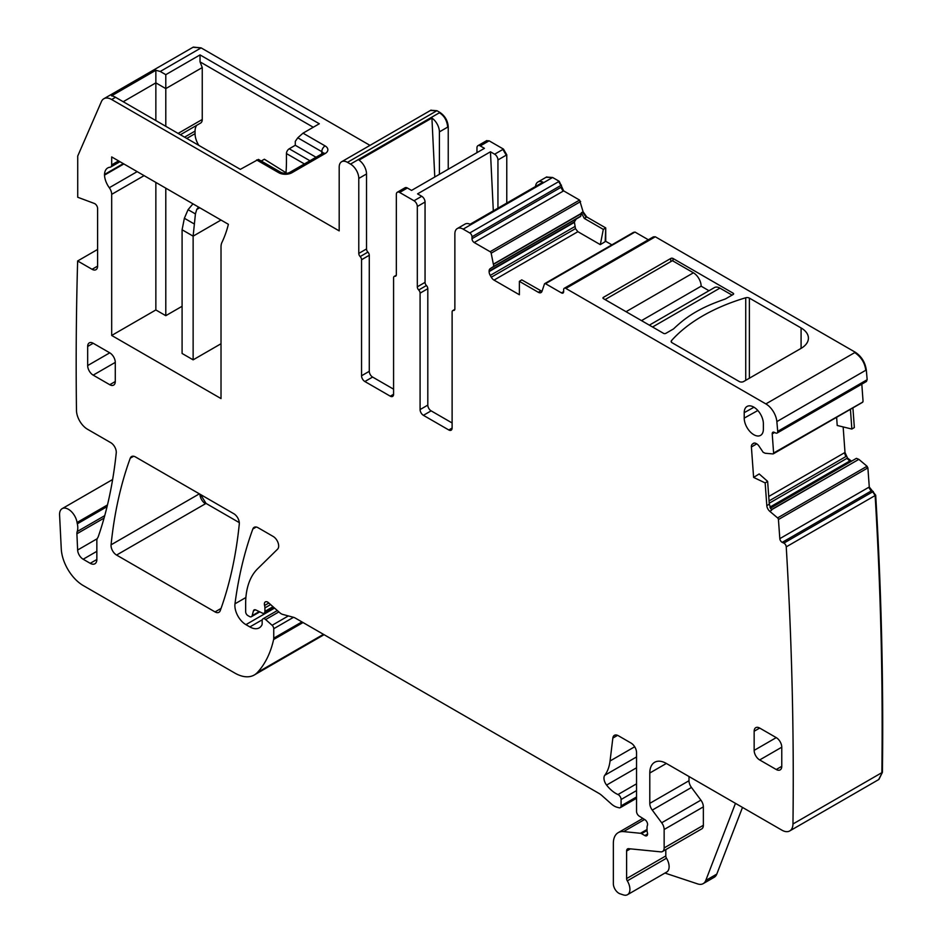 <?xml version="1.0" encoding="UTF-8"?>
<svg xmlns="http://www.w3.org/2000/svg" width="942" height="942" viewBox="0 0 942 942"><rect width="100%" height="100%" fill="white"/><g stroke="black" fill="none" stroke-linecap="round" stroke-linejoin="round"><path stroke-width="1.41" d="M369.994 145.374L201.117 47.877L193.028 47.265M448.239 169.23L448.239 126.793C447.756 120.694 444.989 115.913 439.961 112.439L436.923 110.697L430.8 110.273M506.772 203.072L506.772 154.841L503.464 149.107L489.11 140.817L486.508 140.77M611.864 244.849L605.73 241.305L605.73 227.917L586.784 216.978L583.098 211.773L579.577 200.069L563.646 190.873L559.23 181.311L552.613 177.485L546.49 177.072M605.73 241.305L600.313 244.637L577.882 231.685L575.456 228.623L491.288 277.219A5.464 3.156 -120 0 0 494.02 280.104L519.383 294.752L519.383 281.352L521.774 279.868L541.98 291.361M605.73 227.917L605.176 241.623M648.332 239.763L634.967 232.05L633.365 232.639M866.24 381.522L867.17 379.708L866.31 369.959C865.145 362.281 861.483 356.382 855.324 352.261L655.314 236.783L653.501 236.831M753.718 443.176L753.235 443.458A5.464 3.156 -120 0 1 753.47 443.293A5.464 3.156 -120 0 1 755.861 443.388L756.249 443.576A5.464 3.156 -120 0 1 759.075 446.225L763.161 452.301L765.21 453.255L772.946 453.926A1.566 0.907 -120 0 0 773.288 453.856A1.566 0.907 -120 0 0 773.606 453.031L862.401 402.281L863.06 401.386L861.812 384.136M852.91 407.886L854.347 427.538L851.862 429.057L850.426 409.323M851.544 461.168L847.506 458.036L844.998 452.466L843.149 426.926M878.898 779.446L882.418 772.334C883.561 681.808 881.312 589.433 875.695 495.221L869.278 487.002L867.888 467.88L867.04 466.255L858.857 459.355L856.419 458.342L770.368 508.233M636.545 798.274L620.272 807.671A3.909 2.249 -120 0 1 619.035 807.777L617.092 807.259A15.614 9.02 -120 0 1 611.37 803.962L601.82 795.484A15.614 9.02 -120 0 0 598.959 793.399L295.082 617.952A7.807 4.51 -120 0 0 293.645 617.351L282.694 614.408A7.807 4.51 -120 0 1 279.833 612.759L268.529 602.739A4.686 2.708 -120 0 0 265.338 601.891A4.686 2.708 -120 0 0 264.572 605.482A7.807 4.51 -120 0 1 264.914 607.896L264.914 611.382A3.909 2.249 -120 0 1 264.101 613.171A3.909 2.249 -120 0 1 262.394 613.101L255.847 609.98A3.909 2.249 -120 0 0 254.128 609.91A3.909 2.249 -120 0 0 253.422 610.934L252.15 615.679A3.909 2.249 -120 0 1 251.432 616.692A3.909 2.249 -120 0 1 249.477 616.492L247.852 615.562A3.12 1.802 -120 0 1 245.65 611.735L245.65 603.692A85.899 49.596 -120 0 1 257.555 568.85L277.584 549.162A7.807 4.51 -120 0 0 278.078 542.78A7.807 4.51 -120 0 0 273.145 536.434L258.061 527.72A7.807 4.51 -120 0 0 254.152 527.332A7.807 4.51 -120 0 0 252.845 528.992A546.643 315.605 -120 0 0 234.982 603.81A15.614 9.02 -120 0 0 245.921 624.64L249.877 626.925A18.746 10.821 -120 0 0 259.25 627.855A18.746 10.821 -120 0 0 261.9 625.005A3.909 2.249 -120 0 0 262.159 623.816L262.159 620.625A3.909 2.249 -120 0 1 262.959 618.835A3.909 2.249 -120 0 1 265.632 619.553L272.108 625.3A3.12 1.802 -120 0 1 273.745 628.714L273.745 638.181A7.807 4.51 -120 0 1 273.616 639.524A148.377 85.663 -120 0 1 257.425 672.458A39.046 22.537 -120 0 1 254.293 674.978A39.046 22.537 -120 0 1 234.77 673.035L83.308 585.594A31.239 18.039 -120 0 1 61.265 548.868L59.581 514.98A12.493 7.218 -120 0 1 62.148 508.656A12.493 7.218 -120 0 1 70.968 511.2A12.493 7.218 -120 0 1 77.067 522.492A15.614 9.02 -120 0 0 77.326 523.823A15.614 9.02 -120 0 1 77.197 531.547A7.807 4.51 -120 0 0 76.903 533.784L77.633 550.022A7.807 4.51 -120 0 0 83.155 559.23L90.22 563.316A9.373 5.405 -120 0 0 94.906 563.775A9.373 5.405 -120 0 0 96.849 559.489L96.849 540.755A7.807 4.51 -120 0 1 97.544 538.047A15.614 9.02 -120 0 0 98.38 536.339A568.509 328.228 -120 0 0 116.243 452.937A7.807 4.51 -120 0 0 110.756 442.669L87.512 429.258A15.614 9.02 -120 0 1 76.467 410.123A3904.578 2254.324 -120 0 1 76.172 364.048A3904.578 2254.324 -120 0 1 77.644 260.969L92.081 269.306A7.807 4.51 -120 0 0 95.99 269.683A7.807 4.51 -120 0 0 97.603 266.115L97.603 208.476A3.909 2.249 -120 0 0 94.365 203.472L77.727 197.255L77.727 156.054L101.406 101.606A15.614 9.02 60 0 1 103.844 98.745A15.614 9.02 60 0 1 111.662 99.522L339.191 230.884L339.191 167.123A11.716 6.759 -120 0 1 341.616 161.753A11.716 6.759 -120 0 1 347.468 162.342L350.506 164.096A11.716 6.759 60 0 1 358.784 178.438L366.52 173.976A11.716 6.759 60 0 0 359.032 160.128L431.919 118.044A11.716 6.759 60 0 1 439.408 131.892L448.239 126.793M123.202 101.724L155.854 82.861L165.792 88.607L202.247 67.565L200.034 61.866L200.034 54.907L165.792 74.665L160.246 71.462L155.854 70.273L111.556 95.849A15.614 9.02 60 0 1 115.525 97.285L240.34 169.348L258.414 159.398L281.057 172.468A4.686 2.708 -60 0 0 278.726 172.704L256.636 159.952M476.958 152.651L476.958 147.835A4.686 2.708 60 0 1 477.924 145.692A4.686 2.708 60 0 1 480.267 145.916L489.11 140.817M561.444 185.138L471.989 236.783L471.989 238.691A3.12 1.802 -120 0 0 474.191 242.518L490.123 251.714A1.566 0.907 -120 0 1 491.171 253.198L493.796 266.327L490.24 268.647A5.464 3.156 -120 0 0 489.11 271.143L489.11 271.59A5.464 3.156 -120 0 0 490.24 275.405L491.288 277.219M600.313 244.637L603.316 229.389L584.299 218.414L581.332 212.798L581.332 213.599L493.796 264.137M561.444 292.891A3.12 1.802 -120 0 0 563.01 293.044A3.12 1.802 -120 0 0 563.646 291.608L561.444 292.891L545.512 283.695A1.566 0.907 -120 0 0 544.735 283.613A1.566 0.907 -120 0 0 544.464 283.966L541.991 291.325A5.464 3.156 60 0 1 541.049 292.562A5.464 3.156 60 0 1 538.318 292.291L540.802 290.854M866.534 381.416L777.079 433.061A3.12 1.802 -120 0 1 775.713 433.002L774.23 432.296A3.12 1.802 -120 0 0 772.864 432.248A3.12 1.802 -120 0 0 772.216 433.897L773.606 453.031M869.278 487.002L779.823 538.647A3.12 1.802 -120 0 0 782.213 542.356L783.838 543.122A3.12 1.802 60 0 1 786.24 546.866L875.695 495.221M647.036 830.467L641.514 833.646L644.823 835.566A3.909 2.249 -120 0 0 646.777 835.754A3.909 2.249 -120 0 0 647.401 832.716A7.807 4.51 -120 0 1 647.036 830.22L647.036 827.535A7.807 4.51 -120 0 1 647.401 825.451A3.909 2.249 -120 0 0 644.929 819.705L639.194 816.113A3.909 2.249 -120 0 1 636.545 811.403L636.545 752.611A7.807 4.51 -120 0 0 631.022 743.05L618.317 735.714A7.807 4.51 -120 0 0 614.408 735.325A7.807 4.51 -120 0 0 612.842 738.092L610.051 760.995A54.66 31.557 -120 0 1 604.764 775.29A7.807 4.51 -120 0 0 606.589 785.075A24.987 14.424 -120 0 0 617.987 794.542A3.909 2.249 -120 0 1 621.084 799.499L621.084 805.881A3.909 2.249 -120 0 1 620.272 807.671M200.034 54.907L319.303 123.767L303.018 133.163L297.79 137.803L321.787 151.662L321.787 153.899M480.267 145.916L484.447 148.33L411.56 190.414L407.38 188A4.686 2.708 60 0 0 405.036 187.764L397.312 192.239A4.686 2.708 60 0 1 399.655 192.462L414.009 200.752A4.686 2.708 -120 0 1 417.318 206.498L417.318 286.827A3.12 1.802 -120 0 0 418.695 289.995A3.12 1.802 -120 0 1 420.085 293.15L420.085 409.57L427.809 405.107L427.809 288.688A3.12 1.802 -120 0 0 426.432 285.532L418.695 289.995M426.432 285.532A3.12 1.802 -120 0 1 425.054 282.365L425.054 202.024A4.686 2.708 -120 0 0 421.733 196.289L417.565 193.875L490.452 151.792L493.314 210.843M361.551 375.776L369.276 371.313L369.276 255.27A3.12 1.802 -120 0 0 367.898 252.115L360.174 256.577A3.12 1.802 -120 0 1 361.551 259.733L361.551 375.776A4.686 2.708 -120 0 0 364.86 381.522L390.259 396.182A4.686 2.708 -120 0 0 392.602 396.417A4.686 2.708 -120 0 0 393.579 394.274L393.579 277.855A3.12 1.802 60 0 1 394.227 276.418A3.12 1.802 60 0 1 394.957 276.289A3.12 1.802 60 0 0 395.687 276.147A3.12 1.802 60 0 0 396.335 274.723L396.335 194.382A4.686 2.708 60 0 1 397.312 192.239M535.527 186.469A11.716 6.759 60 0 1 537.917 182.006A11.716 6.759 60 0 1 542.981 182.171L470.093 224.255A11.716 6.759 -120 0 0 465.03 224.09L457.294 228.553A11.716 6.759 -120 0 0 454.868 233.91L454.868 308.882A3.12 1.802 -120 0 1 454.221 310.318A3.12 1.802 -120 0 1 453.491 310.448A3.12 1.802 60 0 0 452.761 310.589L454.821 309.4M672.988 258.461L733.17 293.209A1.566 0.907 180 0 1 733.63 293.845A1.566 0.907 180 0 1 733.17 294.481L725.446 298.944A237.396 137.061 180 0 0 714.542 302.994A129.631 74.842 180 0 0 680.548 322.623A237.396 137.061 180 0 0 673.542 328.911L665.806 333.374A1.566 0.907 180 0 1 663.592 333.374L603.41 298.626A1.566 0.907 180 0 1 602.951 297.99A1.566 0.907 180 0 1 603.41 297.354L670.775 258.461A1.566 0.907 180 0 1 672.988 258.461L672.988 261.005M671.493 340.627A3.12 1.802 0 0 0 671.151 341.451A3.12 1.802 0 0 0 672.058 342.723L739.246 381.522A3.12 1.802 0 0 0 743.662 381.522L801.089 348.363A24.987 14.424 0 0 0 808.413 338.154A24.987 14.424 0 0 0 801.089 327.957L749.373 298.096A3.12 1.802 0 0 0 745.734 297.766A171.797 99.193 0 0 0 671.493 340.627L671.493 342.276M767.636 481.374L765.163 482.916L753.612 477.406L759.181 473.944L767.636 481.374L769.296 504.205L771.557 510.305L769.791 511.318A5.464 3.156 60 0 1 766.812 505.642L769.296 504.205M753.235 443.458L752.281 444.212A5.464 3.156 -120 0 0 751.398 446.955L753.612 477.406M742.496 807.412L716.791 874.094L705.758 880.476A15.614 9.02 -120 0 1 703.179 883.643A15.614 9.02 -120 0 1 697.669 883.914L664.958 873.057M703.179 883.643L714.224 877.273A15.614 9.02 -120 0 0 716.791 874.094M316.006 157.243L295.282 145.28L295.282 141.371L297.79 137.803M452.113 428.068A4.686 2.708 60 0 1 451.136 430.211A4.686 2.708 60 0 1 448.792 429.976L452.113 428.068L452.113 312.014A3.12 1.802 60 0 1 452.761 310.589M519.383 281.352L538.318 292.291M581.332 213.599L580.566 216.495L493.632 266.68L580.566 216.495L576.257 218.98L574.385 221.912L575.456 228.623M765.163 482.916L766.812 505.642M304.407 163.943L286.45 153.57L286.45 160.811A171.797 99.193 60 0 1 285.991 172.716M286.45 153.57A3.909 2.249 -60 0 1 289.218 148.789L295.282 145.28M576.257 218.98L490.24 268.647M111.074 544.817A7.807 4.51 -120 0 0 116.573 555.062L215.035 611.911A7.807 4.51 -120 0 0 218.933 612.3A7.807 4.51 -120 0 0 220.251 610.64A546.643 315.605 -120 0 0 239.292 523.952A7.807 4.51 -120 0 0 233.804 513.72L135.46 456.941A7.807 4.51 -120 0 0 131.55 456.552A7.807 4.51 -120 0 0 130.243 458.201A546.643 315.605 -120 0 0 111.074 544.817L199.374 493.843M644.587 819.481L623.58 831.609A23.432 13.529 -120 0 0 618.199 832.657A23.432 13.529 -120 0 0 613.348 843.384L613.348 883.702A7.807 4.51 -120 0 0 620.013 893.793L623.357 894.9A11.716 6.759 -120 0 0 627.49 894.7A11.716 6.759 -120 0 0 627.301 880.852A3.12 1.802 -120 0 1 626.607 878.58L626.607 851.038A4.686 2.708 -120 0 1 627.572 848.883A4.686 2.708 -120 0 1 628.644 848.683L660.742 851.862A7.807 4.51 -120 0 0 662.532 851.509A7.807 4.51 -120 0 0 664.145 847.93L664.145 829.502A7.807 4.51 -120 0 0 661.684 822.778L652.264 810.096A7.807 4.51 -120 0 1 649.792 803.361L649.792 773.017A23.432 13.529 -120 0 1 654.643 762.29A23.432 13.529 -120 0 1 666.359 763.456L781.919 830.173A15.614 9.02 -120 0 0 789.726 830.938A15.614 9.02 -120 0 0 792.964 823.979A3904.578 2254.324 -120 0 0 793.246 778.045A3904.578 2254.324 -120 0 0 786.24 546.866M627.49 894.7L666.689 872.057A11.716 6.759 -120 0 0 666.5 858.209L627.301 880.852M665.806 849.625L665.806 855.948A3.12 1.802 -120 0 0 666.5 858.209M662.532 851.509L701.743 828.878A7.807 4.51 -120 0 0 703.356 825.298L703.356 806.87A7.807 4.51 -120 0 0 700.895 800.135L691.463 787.465L652.264 810.096M689.002 776.526L689.002 780.73A7.807 4.51 -120 0 0 691.463 787.465M448.792 429.976L423.394 415.316A4.686 2.708 60 0 1 420.085 409.57M423.394 415.316L431.13 410.853A4.686 2.708 60 0 1 427.833 405.566A4.686 2.708 60 0 1 427.809 405.107L427.809 405.107M155.854 182.43L155.854 309.953L165.792 315.688L182.089 306.28M155.854 309.953L111.686 335.458L221.017 398.572L221.017 246.992A15.614 9.02 -120 0 1 221.935 242.424A171.797 99.193 -120 0 0 228.388 224.302L111.686 156.925L111.686 164.885A4.686 2.708 -120 0 1 110.709 167.028A4.686 2.708 -120 0 1 110.026 167.24A15.614 9.02 -120 0 0 107.741 167.947A15.614 9.02 -120 0 0 104.515 174.458A7.807 4.51 -120 0 0 104.515 175.106A15.614 9.02 -120 0 0 109.296 187.729A7.807 4.51 -120 0 1 111.686 194.358L111.686 335.458M192.957 203.837L188.07 209.677L184.373 218.261L182.089 229.766L182.089 353.462L193.134 359.844L221.017 343.748M763.373 423.723A13.553 7.819 -120 0 0 757.521 410.147A13.553 7.819 -120 0 0 747.112 406.414A13.553 7.819 -120 0 0 744.215 412.667L744.215 418.107A13.553 7.819 -120 0 0 750.185 431.801A13.553 7.819 -120 0 0 760.653 435.322A13.553 7.819 -120 0 0 763.373 429.163L763.373 423.723M109.755 384.713L93.187 375.14A7.807 4.51 60 0 1 87.665 365.578L87.665 346.456A7.807 4.51 60 0 1 89.278 342.876A7.807 4.51 60 0 1 93.187 343.265L109.755 352.826A7.807 4.51 60 0 1 115.277 362.387L115.277 381.522A7.807 4.51 60 0 1 113.652 385.101A7.807 4.51 60 0 1 109.755 384.713L115.277 381.522M776.243 769.508L759.676 759.947A7.807 4.51 60 0 1 754.153 750.374L754.153 731.251A7.807 4.51 60 0 1 755.778 727.671A7.807 4.51 60 0 1 759.676 728.06L776.243 737.621A7.807 4.51 60 0 1 781.766 747.194L781.766 766.317A7.807 4.51 60 0 1 780.153 769.897A7.807 4.51 60 0 1 776.243 769.508L781.766 766.317M165.792 188.165L165.792 315.688M155.854 70.273L155.854 120.576M165.792 74.665L165.792 126.31M261.24 161.023L264.361 159.222L286.945 173.316M184.573 137.155L195.065 131.103A15.614 9.02 60 0 1 196.76 125.286M198.797 145.374A15.614 9.02 60 0 1 195.065 133.646L195.065 131.103M202.247 67.565L202.247 119.481A7.807 4.51 60 0 1 200.622 123.061L180.393 134.741M367.898 252.115A3.12 1.802 60 0 1 366.52 248.947L366.52 173.976M360.174 256.577A3.12 1.802 60 0 1 358.784 253.41L358.784 178.438M369.276 371.301L369.276 371.313A4.686 2.708 -120 0 0 369.299 371.784A4.686 2.708 -120 0 0 372.596 377.059L393.579 389.176M735.466 803.349L705.758 880.476M200.034 61.866L313.274 127.252M431.13 410.853L452.113 422.97M851.862 429.057L837.214 425.478L836.626 417.294M497.941 208.17L497.941 159.952A4.686 2.708 60 0 0 494.632 154.205L490.452 151.792M439.408 174.329L439.408 131.892M434.78 177.002L431.919 118.044M641.514 833.646A3.909 2.249 -120 0 0 640.454 833.281L623.58 831.609M779.823 538.647L778.433 519.525A1.566 0.907 -120 0 0 777.586 517.9L769.791 511.318M777.079 433.061A3.12 1.802 -120 0 0 777.715 431.354A3904.578 2254.324 -120 0 0 776.856 421.604A15.614 9.02 -120 0 0 765.87 403.906L565.859 288.429A3.12 1.802 -120 0 0 564.293 288.276A3.12 1.802 -120 0 0 563.646 289.7L563.646 291.608M471.989 236.783A3.12 1.802 -120 0 0 469.775 232.957L463.158 229.13A11.716 6.759 -120 0 0 457.294 228.553M603.316 229.389L605.176 228.235M97.603 249.442L77.644 260.969M239.303 522.633L206.027 503.417L200.528 494.503M708.985 290.725L701.142 286.191A10.927 6.311 -120 0 0 693.418 272.803L672.435 260.687L605.07 299.58M732.064 295.117L719.923 288.111A10.927 6.311 -120 0 0 714.46 287.569L649.356 325.155M701.142 286.191L641.514 320.621M198.55 207.075L196.737 209.465L195.43 213.928L193.134 236.148L193.134 359.844M201.117 47.877L193.31 47.1M436.923 110.697L430.364 110.52M439.961 112.439L439.408 112.769C444.271 115.784 447.038 120.576 447.685 127.111M486.767 140.582L488.557 141.135M506.772 154.841L506.219 155.171L502.91 149.425L494.632 154.205M552.613 177.485L546.054 177.308M559.23 181.311L469.775 232.957M560.89 185.456L558.677 181.629M563.646 190.873L474.191 242.518M561.444 187.046L560.89 187.364L563.104 191.191M580.637 201.553L579.024 200.387L490.123 251.714M586.784 216.978L584.299 218.414M583.098 211.773L582.556 212.091L586.23 217.296M655.314 236.783L653.206 236.948L564.293 288.276M866.31 369.959L865.757 370.277C864.909 362.976 861.247 357.077 854.771 352.579L765.87 403.906M867.17 379.708L777.715 431.354M865.981 381.734L866.616 380.026M846.363 456.281L769.049 500.92M844.998 452.466L844.444 452.784L845.81 456.599M850.32 460.697L769.92 507.114M847.506 458.036L846.952 458.354L849.766 461.015M850.708 460.873L850.155 461.191L850.991 461.486M858.857 459.355L771.18 509.752M867.888 467.88L867.335 468.198L866.487 466.573L777.586 517.9M871.668 490.711L782.213 542.356M868.724 487.32L871.126 491.029M873.293 491.477L872.739 491.795L875.142 495.539C880.758 589.751 883.007 682.126 881.865 772.652L792.964 823.979M882.418 772.334L878.627 779.611L789.726 830.938M268.847 603.021L264.572 605.482M255.364 609.804L253.422 610.934M256.236 527.025L252.845 528.992M245.897 597.511L234.982 603.81M274.569 608.096L245.921 624.64M262.276 619.777L249.877 626.925M107.058 506.655L77.326 523.823M107.482 504.936L77.067 522.492M111.662 99.522L115.525 97.285M160.246 71.462L200.564 48.195M350.506 164.096L439.408 112.769M560.89 187.364L471.989 238.691M582.556 212.091L581.332 212.798M774.654 432.496L772.216 433.897M844.444 452.784L768.731 496.493M846.952 458.354L769.225 503.228M850.155 461.191L770.05 507.444M783.838 543.122L872.739 491.795M647.59 833.976L644.823 835.566M617.599 735.349L612.842 738.092M636.545 767.789L606.589 785.075M636.545 756.944L604.764 775.29M636.545 783.826L617.987 794.542M278.726 172.704A9.373 5.405 0 0 0 291.973 172.704A4.686 2.708 -120 0 0 289.63 172.468C287.228 173.646 284.378 173.646 281.057 172.468M289.63 172.468L322.765 153.346A4.686 2.708 60 0 1 325.108 153.57A9.373 5.405 0 0 0 325.108 145.916A4.686 2.708 120 0 0 321.787 151.662A4.686 2.708 0 0 1 323.094 153.122M291.973 172.704L325.108 153.57M303.018 133.163L325.108 145.916M399.655 192.462L407.38 188M577.882 231.685L494.02 280.104M733.17 293.209L733.17 294.481M670.775 258.461L670.775 261.64M603.41 297.354L603.41 298.626M801.089 348.363L801.089 327.957M749.373 298.096L749.373 378.225M745.734 380.321L745.734 297.766M756.767 443.859L751.398 446.955M754.307 443.046L752.281 444.212M393.579 394.274L390.259 396.182M425.054 282.365L417.318 286.827M574.691 226.645L490.24 275.405M96.849 559.489L90.22 563.316M394.957 276.289L396.182 275.582M454.703 309.741L453.491 310.448M574.29 222.418L489.11 271.59M96.849 551.329L83.155 559.23M574.385 221.912L489.11 271.143M97.191 538.73L77.633 550.022M104.067 518.1L76.903 533.784M104.739 515.639L77.197 531.547M580.825 216.071L493.796 266.327M581.355 213.363L493.773 263.925M199.951 494.173A7.807 4.51 -120 0 0 205.474 503.735L116.573 555.062M133.646 456.246L130.243 458.201M221.04 608.45L215.035 611.911M665.806 855.948L626.607 878.58M630.375 848.848L626.607 851.038M703.356 825.298L664.145 847.93M703.356 806.87L664.145 829.502M700.895 800.135L661.684 822.778M689.002 780.73L649.792 803.361M666.359 763.456L649.792 773.017M361.551 259.733L369.276 255.27M753.965 407.227L744.215 412.667M757.851 410.5L744.215 418.107M93.187 375.14L115.277 362.387M87.665 365.578L109.755 352.826M87.665 346.456L93.187 343.265M754.153 731.251L759.676 728.06M754.153 750.374L776.243 737.621M759.676 759.947L781.766 747.194M186.787 138.427L195.065 133.646M178.097 133.423L202.247 119.481M118.574 160.905L111.686 164.885M123.296 163.625L104.515 174.458M123.849 163.943L104.515 175.106M137.167 171.632L109.296 187.729M144.102 175.636L111.686 194.358M358.784 253.41L366.52 248.947M372.596 377.059L364.86 381.522M309.93 160.752L289.218 148.789M425.054 202.024L417.318 206.498M427.809 288.688L420.085 293.15M421.733 196.289L414.009 200.752M636.545 796.956L621.084 805.881M636.545 790.573L621.084 799.499M634.684 746.771L610.051 760.995M647.036 829.49L640.454 833.281M867.335 468.198L778.433 519.525M858.303 459.672L771.286 509.905M865.757 370.277L776.856 421.604M654.761 237.101L565.859 288.429M634.413 232.368L545.512 283.695M580.084 201.871L491.171 253.198M552.059 177.803L463.158 229.13M506.219 155.171L497.941 159.952M436.37 111.015L347.468 162.342M92.081 269.306L97.603 266.115M323.447 634.343L257.425 672.458M303.018 622.544L273.616 639.524M301.935 621.908L273.745 638.181M288.346 615.927L272.108 625.3M293.504 617.304L273.745 628.714M278.867 611.911L265.632 619.553M259.215 611.593L252.15 615.679M273.003 606.707L264.914 611.382M270.625 604.599L264.914 607.896M719.923 288.111L652.559 327.004M693.418 272.803L626.053 311.696M199.716 207.746L196.737 209.465M221.017 220.039L193.134 236.148L182.089 229.766M194.182 223.925L184.373 218.261M188.07 209.677L195.43 213.928M431.071 110.108L341.616 161.753M546.749 176.896L537.917 182.006M862.731 402.21L773.288 453.856M103.844 98.745L192.757 47.418M477.924 145.692L486.213 140.911M323.165 153.57L323.33 152.91L322.765 153.346M394.227 276.418L396.288 275.229M119.952 161.694L110.709 167.028M642.868 818.41L618.199 832.657M633.636 232.285L544.735 283.613M112.64 479.513L62.148 508.656M324.06 634.684L254.293 674.978M277.337 610.546L262.959 618.835M259.792 611.864L251.432 616.692M273.91 607.508L264.101 613.171"/></g></svg>
